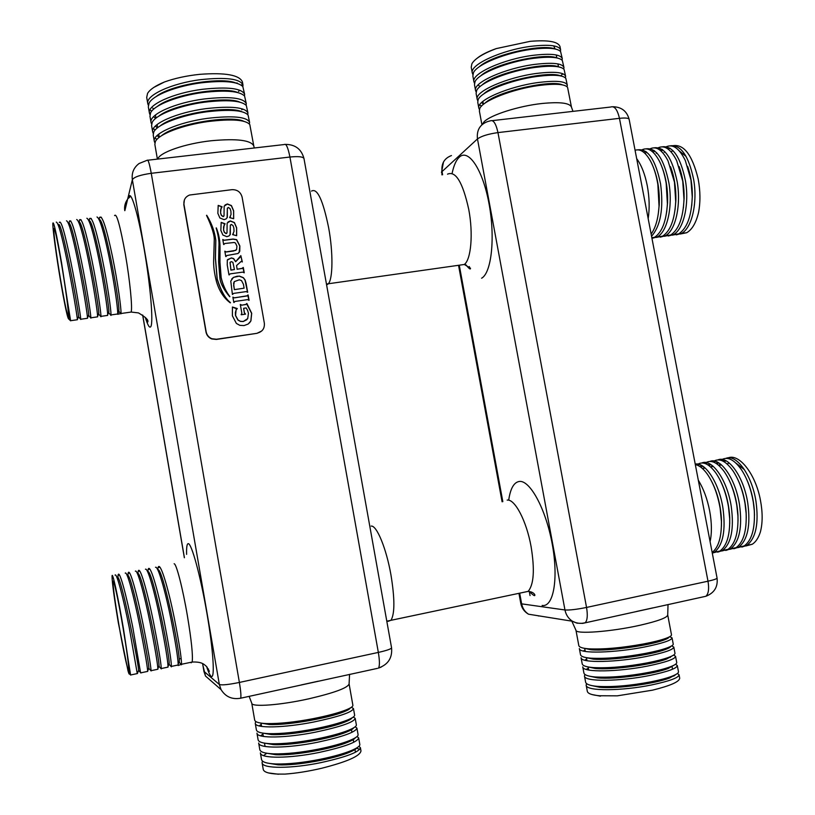 <?xml version="1.0" encoding="UTF-8"?>
<svg xmlns="http://www.w3.org/2000/svg" width="815" height="815" viewBox="0 0 815 815"><rect width="100%" height="100%" fill="white"/><g stroke="black" fill="none" stroke-linecap="round" stroke-linejoin="round"><path stroke-width="1.22" d="M555.107 48.971L553.731 45.864M482.195 124.501L484.151 121.7C490.783 114.905 518.798 105.97 541.934 103.505C559.997 101.743 569.838 102.955 571.468 107.162L567.576 87.348C564.887 84.016 555.209 83.415 538.552 85.544C512.869 88.978 482.256 100.785 479.709 108.711L479.383 111.044L481.93 124.746M479.434 109.536L478.843 108.151C476.041 100.357 509.253 86.339 537.992 82.549C555.952 80.318 565.722 81.174 567.291 85.127L567.036 86.706M567.291 85.127L565.834 78.383C562.971 75.031 553.314 74.389 536.841 76.467C511.351 79.829 480.942 91.626 478.13 99.725L477.753 102.262L478.843 108.151M479.607 104.952L481.553 106.072M477.784 100.754L477.213 99.369C474.371 91.392 507.541 77.201 536.28 73.472C554.241 71.282 564.021 72.229 565.62 76.294L565.386 77.863M565.62 76.294L564.082 69.428C561.056 66.056 551.409 65.383 535.139 67.4C509.823 70.691 479.628 82.478 476.561 90.73L476.113 93.491L477.213 99.369M476.143 91.983L475.573 90.597C472.71 82.437 505.84 68.073 534.569 64.416C552.539 62.266 562.33 63.285 563.949 67.472L563.746 69.031M563.949 67.472L562.33 60.473C559.141 57.081 549.504 56.378 533.428 58.344C508.295 61.563 478.313 73.34 475.002 81.745L474.483 84.719L475.583 90.597M474.493 83.222L473.943 81.826C471.039 73.493 504.128 58.955 532.867 55.359C550.838 53.24 560.639 54.34 562.279 58.649L562.095 60.198M562.279 58.649L560.577 51.518C557.226 48.116 547.609 47.372 531.716 49.287C506.777 52.435 477.009 64.191 473.444 72.749L472.853 75.958L473.943 81.826M472.853 74.46L472.313 73.065C469.379 64.548 502.417 49.847 531.156 46.302C549.127 44.234 558.947 45.416 560.608 49.837L560.455 51.386M560.608 49.837L559.997 46.618C558.214 41.606 548.291 39.843 530.219 41.331L496.254 48.594C482.969 53.637 474.85 58.69 471.895 63.753L471.223 67.197L472.313 73.065M483.346 94.224C495.663 82.06 549.29 70.447 560.526 75.877L562.992 73.798M558.672 64.059L558.061 64.507M557.256 55.196L556.4 55.828M677.428 673.455L679.058 674.779L679.69 678.151C679.516 681.707 670.45 685.721 652.489 690.173L617.342 695.837L599.402 695.755L617.342 695.837M679.058 674.779C678.773 677.713 669.594 681.116 651.511 684.957C622.507 690.957 585.954 691.507 586.179 685.191L586.525 683.571M586.179 685.191L587.32 691.344C587.829 693.585 591.863 695.063 599.402 695.755M584.477 676.022L585.618 682.165C586.097 684.294 589.968 685.69 597.212 686.342C612.442 687.239 630.341 685.731 650.92 681.829C659.59 680.087 666.446 678.284 671.468 676.409C676.348 674.555 678.681 672.996 678.477 671.723L677.306 665.539C677 668.361 667.801 671.662 649.718 675.472C620.714 681.401 584.212 682.145 584.477 676.022L584.864 674.402M588.369 668.056L586.27 669.421M583.907 673.007C584.365 675.014 588.073 676.328 595.042 676.949C610.241 677.795 628.273 676.256 649.127 672.334C658.031 670.572 664.999 668.748 670.032 666.894C674.688 665.142 676.919 663.675 676.725 662.493L675.553 656.309C675.227 658.999 666.018 662.228 647.935 665.987C618.931 671.845 582.47 672.783 582.766 666.864L583.907 673.007M586.688 659.029L584.773 660.221M582.205 663.838C582.633 665.743 586.189 666.976 592.872 667.556C608.051 668.361 626.205 666.792 647.344 662.86C656.462 661.057 663.542 659.233 668.595 657.389C673.037 655.729 675.156 654.364 674.983 653.273L673.811 647.09C673.455 649.657 664.235 652.795 646.142 656.503C617.138 662.31 580.738 663.42 581.064 657.705L582.205 663.838M585.007 650.003L583.306 651.032M580.504 654.69C580.901 656.482 584.314 657.644 590.732 658.174C605.861 658.938 624.137 657.338 645.562 653.375C654.893 651.562 662.086 649.728 667.149 647.894C671.377 646.336 673.404 645.052 673.231 644.054L672.059 637.88C671.682 640.315 662.452 643.361 644.359 647.029C615.356 652.774 578.996 654.068 579.363 648.557L580.504 654.69M578.803 645.541C579.18 647.232 582.44 648.322 588.593 648.811C603.681 649.514 622.079 647.874 643.769 643.911C653.324 642.067 660.629 640.233 665.692 638.42C669.716 636.953 671.641 635.761 671.489 634.834L667.719 614.938C667.373 617.627 658.225 621.05 640.244 625.197C611.413 631.757 575.329 634.437 575.961 630.25L578.803 645.541M674.087 675.35L674.84 675.482M675.543 664.245L677.306 665.539M673.628 655.046L675.553 656.309M671.703 645.857L673.811 647.09M669.736 636.678L672.059 637.88M123.136 628.375C118.369 599.983 113.091 576.032 113.04 582.012C113.122 587.605 114.966 601.256 118.583 622.976C123.147 650.176 128.576 675.401 128.709 669.472C128.668 664.144 126.814 650.441 123.136 628.375M178.128 665.529L181.511 664.276C181.572 658.316 179.188 643.055 174.379 618.483C168.012 586.851 159.984 560.547 158.09 567.597L157.662 569.604M155.522 567.281C158.069 565.702 165.251 590.865 170.967 619.176C175.52 642.332 177.925 657.359 178.19 664.266L177.925 665.03M170.559 665.896L171.405 666.405C171.303 660.466 168.848 645.185 164.019 620.572C157.652 588.868 149.838 562.472 148.136 569.502L147.719 571.926M145.447 569.216C147.77 567.322 154.83 592.678 160.596 621.264C165.211 644.716 167.696 659.814 168.053 666.538L167.483 667.23M160.596 668.137L161.268 668.534C161.013 662.615 158.456 647.324 153.617 622.66C147.24 590.906 139.66 564.408 138.153 571.407L137.745 574.361M135.351 571.162C137.44 568.952 144.367 594.492 150.184 623.353C154.86 647.12 157.427 662.269 157.896 668.809L157.448 669.339M150.592 670.378L151.091 670.674C150.673 664.785 148.035 649.474 143.185 624.769C136.798 592.943 129.442 566.343 128.128 573.322L127.761 576.939M125.225 573.118C127.079 570.592 133.864 596.305 139.732 625.462C144.459 649.524 147.118 664.734 147.698 671.081L147.383 671.458M140.547 672.62L132.702 626.878C126.305 594.991 119.184 568.3 118.063 575.247L117.778 579.72M115.058 575.084C116.688 572.232 123.32 598.139 129.239 627.581L137.266 673.577M128.699 663.278L123.452 628.742C118.053 596.6 112.103 569.644 112.052 576.399C112.144 582.735 114.232 598.149 118.307 622.65L127.996 670.776C128.811 673.699 129.3 674.688 129.473 673.75L130.634 675.075L128.699 663.278L129.473 673.75M744.482 469.735L736.067 463.195M729.191 462.961L727.5 463.796M745.817 545.979L752.245 544.257C755.811 541.985 758.531 537.849 760.415 531.849C762.697 522.986 762.718 512.513 760.477 500.43C755.515 473.108 738.054 451.948 727.082 458.387M741.874 547.079L746.856 545.388C755.902 538.165 758.938 523.485 755.974 501.337C751.909 474.85 736.2 453.741 725.941 458.356M720.796 460.261L721.397 459.833C727.571 456.176 734.315 459.558 741.63 470C747.182 478.599 751.053 489.224 753.264 501.877L754.283 510.485C755.179 528.507 751.817 540.335 744.197 545.948L737.789 547.649M733.826 548.77L738.787 547.089C747.742 539.876 750.727 525.176 747.752 502.987C743.688 476.439 728.08 455.259 717.944 459.884M712.789 461.83L713.431 461.361C719.36 457.786 725.88 460.954 732.98 470.856C738.726 479.546 742.75 490.436 745.032 503.538L746.122 513.246C746.815 530.748 743.484 542.22 736.118 547.649L729.731 549.341M725.768 550.461L730.688 548.79C739.541 541.588 742.485 526.877 739.5 504.648C735.436 478.038 719.93 456.787 709.916 461.422M704.751 463.399L705.444 462.889C711.128 459.395 717.424 462.36 724.331 471.763C730.26 480.534 734.407 491.679 736.78 505.198L737.932 515.966C738.441 532.969 735.13 544.094 728.009 549.351L721.652 551.032M717.669 552.163L722.569 550.492C731.33 543.31 734.213 528.578 731.228 506.319C727.153 479.638 711.76 458.315 701.868 462.961M696.693 464.978L697.426 464.418C702.887 461.015 708.968 463.776 715.672 472.72C721.774 481.543 726.043 492.922 728.488 506.869L729.69 518.656C730.036 535.17 726.766 545.968 719.879 551.062L713.543 552.723M712.31 553.273L714.419 552.213C723.078 545.031 725.91 530.3 722.925 507.99C719.034 482.663 705.016 461.687 695.226 464.112M695.327 464.642C699.178 465.355 703.08 468.38 707.013 473.709C713.268 482.582 717.658 494.196 720.175 508.55L721.418 521.315C721.621 536.953 718.535 547.334 712.157 552.478M724.555 460.129L723.374 461.321M721.122 464.56L720.837 465.08M723.435 459.752L722.273 460.791M720.063 463.725L719.166 465.406M717.424 464.275L718.484 462.665M715.438 461.31L714.266 462.38M712.066 465.396L711.281 466.924M709.427 465.946L710.476 464.295M707.41 462.879L706.248 463.98M704.048 467.087L703.365 468.442M701.399 467.637L702.448 465.936M699.352 464.458L698.19 465.579M157.804 159.078C159.363 152.507 185.127 143.532 211.401 140.73C236.89 138.407 251.02 140.16 253.791 145.987L249.808 124.542C245.57 119.744 231.643 118.746 208.029 121.547C183.008 124.919 158.202 134.251 155.288 141.79L154.86 144.5L157.397 159.119M154.911 142.9L154.32 141.382C151.987 133.619 178.943 122.107 207.468 118.348C232.835 115.445 246.874 116.779 249.594 122.332L249.38 123.962M249.594 122.332L248.076 115.047C243.614 110.188 229.698 109.129 206.327 111.849C181.521 115.16 156.898 124.451 153.729 132.112L153.23 135.066L154.32 141.382M155.054 138.061L156.949 139.406M153.261 133.477L152.69 131.959C150.327 124.002 177.242 112.368 205.767 108.66C231.134 105.828 245.193 107.264 247.943 112.99L247.75 114.609M247.943 112.99L246.334 105.543C241.648 100.642 227.752 99.522 204.626 102.17C180.044 105.4 155.604 114.65 152.181 122.433L151.59 125.642L152.69 131.959M153.363 128.648L155.176 129.993M151.61 124.053L151.05 122.535C148.666 114.406 175.541 102.629 204.066 98.982C229.433 96.211 243.502 97.759 246.283 103.648L246.12 105.267M246.283 103.648L244.582 96.048C239.692 91.097 225.806 89.915 202.925 92.492C178.567 95.65 154.31 104.86 150.632 112.765L149.96 116.229L151.05 122.535M149.96 114.64L149.42 113.122C146.995 104.809 173.839 92.89 202.364 89.304C227.731 86.594 241.821 88.264 244.632 94.316L244.49 95.925M244.632 94.316L242.819 86.553C237.725 81.561 223.86 80.318 201.234 82.824C177.079 85.911 153.016 95.08 149.094 103.087L148.33 106.816L149.42 113.122M149.991 109.831L151.672 111.197M148.32 105.237L147.79 103.719C145.335 95.223 172.148 83.171 200.673 79.646C226.04 76.997 240.14 78.78 242.982 84.994L242.86 86.604M242.982 84.994L242.432 81.928C239.478 74.97 225.246 72.433 199.736 74.338C186.615 75.713 174.858 78.26 164.457 81.979C155.553 85.667 149.919 89.477 147.566 93.399L146.7 97.413L147.79 103.719M242.819 109.037L241.77 109.76M239.987 90.292L238.52 91.382M241.627 85.412L242.381 83.609M354.882 748.944L355.452 752.235M358.916 746.306L360.403 747.701L360.974 750.921C360.118 756.055 346.986 761.842 321.599 768.28C308.427 771.347 296.232 773.282 285.036 774.097L277.997 774.087L285.036 774.097M360.403 747.701C359.395 752.051 346.13 757.043 320.621 762.687C291.76 768.677 262.155 768.963 262.094 762.769L262.42 761.006M262.094 762.769L263.235 769.391C263.866 772.131 268.787 773.7 277.997 774.087M266.311 753.559L263.581 755.627M261.523 759.509C262.114 762.107 266.831 763.584 275.664 763.961C288.143 764.246 302.936 762.697 320.03 759.336C333.162 756.636 343.553 753.732 351.184 750.615C357.164 748.109 360.047 746.061 359.822 744.462L358.661 737.901C357.632 742.078 344.348 746.948 318.838 752.52C289.977 758.449 260.403 758.887 260.382 752.897L261.523 759.509M259.812 749.637C260.362 752.082 264.885 753.488 273.361 753.844C285.861 754.12 300.827 752.561 318.247 749.168C331.664 746.438 342.198 743.525 349.849 740.438C355.544 738.074 358.294 736.149 358.091 734.672L356.929 728.111C355.86 732.104 342.565 736.852 317.045 742.363C288.194 748.221 258.661 748.812 258.661 743.025L259.812 749.637M262.939 734.142L260.555 735.813M258.1 739.765C258.62 742.078 262.939 743.402 271.079 743.749C283.589 744.014 298.718 742.434 316.464 739.011C330.167 736.251 340.843 733.337 348.504 730.281C353.924 728.06 356.542 726.257 356.359 724.892L355.197 718.331C354.097 722.141 340.792 726.766 315.262 732.206C286.411 738.003 256.919 738.747 256.959 733.154L258.1 739.765M261.248 724.443L259.078 725.91M255.248 723.302L256.389 729.904C256.878 732.074 261.014 733.327 268.807 733.653C281.328 733.908 296.619 732.308 314.682 728.865C328.659 726.073 339.488 723.17 347.149 720.144C352.304 718.056 354.8 716.375 354.627 715.112L353.466 708.561C352.335 712.188 339.009 716.691 313.49 722.07C284.629 727.795 255.166 728.692 255.248 723.302L255.767 721.499M254.677 720.053C255.136 722.09 259.089 723.272 266.556 723.577C279.076 723.812 294.521 722.192 312.899 718.718C327.161 715.906 338.113 713.003 345.774 710.028C350.674 708.072 353.048 706.503 352.895 705.342L349.095 683.877C348.015 687.779 334.782 692.709 309.384 698.679C280.686 705.169 251.489 707.339 251.764 703.223L254.677 720.053M356.369 748.139L359.71 749.331M357.062 736.536L358.661 737.901M355.187 726.776L356.929 728.111M353.292 717.027L355.197 718.331M351.377 707.288L353.466 708.561M686.169 156.531L679.394 150.989M673.058 150.734L671.692 151.356M680.23 234.027L686.719 232.713C692.139 229.596 696.091 222.821 698.567 212.409C700.503 201.998 700.38 190.863 698.18 179.025C692.108 154.157 683.276 143.134 671.692 145.946M676.287 234.852L681.35 233.487C691.904 228.322 697.711 202.874 693.677 179.626C688.675 155.899 680.922 144.622 670.419 145.804M665.142 147.403L665.794 146.995C672.681 143.583 679.19 148.096 685.323 160.545L690.957 179.983L692.241 196.822C691.599 216.006 687.096 228.353 678.712 233.864L672.253 235.158M668.29 235.993L673.333 234.628C683.775 229.484 689.48 204.005 685.446 180.706C680.454 156.918 672.752 145.62 662.361 146.802M657.073 148.442L657.776 147.994C664.357 144.642 670.664 148.87 676.684 160.667L682.726 181.073L683.999 199.217C683.184 217.778 678.742 229.708 670.674 235.005L664.245 236.289M660.272 237.145L665.274 235.78C675.615 230.635 681.228 205.136 677.194 181.796C672.202 157.947 664.561 146.618 654.282 147.81M648.974 149.481L649.728 148.992C656.034 145.712 662.137 149.665 668.025 160.85L674.463 182.163L675.716 201.539C674.759 219.51 670.388 231.053 662.615 236.156L656.207 237.43M652.224 238.286L657.196 236.931C667.424 231.806 672.935 206.266 668.901 182.896C663.919 158.976 656.34 147.617 646.173 148.819M640.855 150.53L641.65 150.001C647.691 146.782 653.589 150.48 659.366 161.085C662.452 167.197 664.714 174.593 666.171 183.253L667.393 203.811C666.313 221.222 662.025 232.387 654.527 237.318L651.959 238.357M651.562 236.258C660.69 225.724 663.705 208.294 660.588 183.986C655.617 160.005 648.098 148.625 638.043 149.838M635.079 150.266C640.458 148.575 645.653 152.283 650.686 161.38C653.936 167.615 656.33 175.276 657.848 184.353L659.04 206.032C658.286 218.389 655.657 227.742 651.144 234.078M661.393 151.315L662.605 149.726M653.324 152.466L654.537 150.836M645.225 153.638L646.438 151.947M643.534 150.184L642.271 151.264M61.543 264.131C57.03 238.174 54.442 226.438 53.78 228.923C53.484 232.958 56.785 257.377 60.626 279.993C65.068 305.676 67.655 317.453 68.409 315.344C68.725 311.666 65.506 287.42 61.543 264.131M96.995 216.984C99.766 218.277 103.77 231.542 109.016 256.786C114.09 281.501 117.767 307.51 117.717 313.215L117.666 314.295L120.997 313.51C121.435 309.384 117.767 282.306 112.419 256.338C106.347 227.405 102.058 214.457 99.542 217.483L99.094 219.48M110.188 314.478L110.993 314.936C111.258 310.831 107.427 283.732 102.079 257.703C96.027 228.709 91.85 215.72 89.538 218.726L89.079 221.15M86.859 218.247C89.446 219.296 93.379 232.601 98.666 258.151C103.79 283.131 107.621 309.354 107.682 314.794L107.101 315.487M100.327 316.016L100.958 316.373C101.05 312.288 97.046 285.148 91.708 259.068C85.677 230.024 81.602 216.994 79.493 219.979L79.055 222.923M76.692 219.53C79.086 220.335 82.947 233.671 88.275 259.527C93.44 284.771 97.443 311.208 97.617 316.363L97.168 316.903M90.414 317.555L90.883 317.809C90.791 313.744 86.624 286.574 81.286 260.443C75.286 231.338 71.323 218.267 69.407 221.232L69.112 223.035M66.504 220.814C68.694 221.374 72.474 234.73 77.843 260.902C83.049 286.411 87.225 313.062 87.521 317.942L87.205 318.329M80.461 319.093L80.767 319.256C80.502 315.201 76.172 288.011 70.834 261.829C64.843 232.652 60.993 219.541 59.281 222.495M56.286 222.118C58.273 222.413 61.971 235.81 67.37 262.287C72.627 288.062 76.977 314.926 77.394 319.511L77.201 319.755M67.288 300.124L61.604 263.041C56.51 233.711 53.586 220.458 52.843 223.29C52.517 227.874 56.245 255.472 60.575 280.961L63.03 294.969C65.791 309.781 67.614 317.718 68.511 318.797L70.63 320.825L67.288 300.124L69 318.879M69.081 223.483L69.01 224.838M59.006 224.859L58.965 226.947M184.384 199.92L183.823 204.708L206.001 332.041C206.684 335.311 208.589 337.614 211.706 338.938L216.321 339.447L257.01 333.325L261.747 330.971M268.4 772.926L278.414 774.24M153.943 87.337L164.457 81.979M120.956 313.826L118.837 311.289L117.666 314.295M58.273 224.971L58.436 224.746C61.482 218.614 78.209 308.213 78.597 316.536L78.454 316.892M68.521 223.555L68.654 223.453C72.138 217.982 88.601 306.114 88.713 314.977L88.489 315.548M78.76 222.2L78.831 222.159C82.743 217.34 98.951 304.015 98.798 313.418L98.483 314.203M88.937 220.824L88.988 220.885C93.317 216.698 109.261 301.937 108.853 311.86L108.456 312.858M99.155 219.612C103.933 216.484 119.52 299.93 118.878 310.301L118.837 311.289M664.205 152.293L664.765 151.631M668.066 149.033L670.195 148.32M687.626 166.403C690.814 175.429 692.393 185.351 692.353 196.16L691.711 205.726M656.238 153.291L656.666 152.762M659.946 150.092L662.055 149.339M679.078 166.515C682.603 176.152 684.284 186.798 684.121 198.473L683.388 207.907M651.796 151.142L653.895 150.368M670.511 166.698C674.362 176.886 676.144 188.234 675.859 200.724L675.024 210.036M643.626 152.211L645.704 151.396M661.923 166.932C666.1 177.639 667.974 189.64 667.556 202.925L666.65 212.124M653.324 167.218C657.807 178.414 659.773 191.036 659.223 205.074L658.235 214.172M117.075 577.815L117.238 577.601C120.111 570.714 138.173 661.637 138.642 670.185L138.509 670.551M127.283 575.726L127.395 575.624C130.706 569.359 148.656 658.815 148.86 667.923L148.646 668.514M137.46 573.699L137.521 573.668C141.27 568.014 159.088 656.004 159.037 665.672L158.752 666.476M147.617 571.723C151.794 566.72 169.479 653.223 169.184 663.41L168.817 664.429M157.753 569.777C162.44 566.079 179.82 650.543 179.3 661.159L179.269 662.279L181.46 664.806M720.307 465.182L720.898 464.377M723.975 461.667L726.084 460.832M746.346 478.629C750.727 488.032 753.376 498.362 754.283 509.64L754.486 515.314M712.391 466.71L712.87 466.037M715.916 463.246L717.995 462.39M737.677 479.22C742.465 489.163 745.287 500.206 746.143 512.34L746.275 518.167M704.435 468.238L704.802 467.708M707.827 464.835L709.885 463.949M729.007 479.882C734.172 490.345 737.157 502.04 737.962 514.988L738.023 520.958M699.708 466.435L701.746 465.518M720.328 480.606C725.859 491.547 728.997 503.884 729.731 517.617L729.731 523.699M711.638 481.39C717.526 492.79 720.806 505.728 721.479 520.204L721.407 526.388M235.902 83.018C222.026 76.732 171.089 84.414 156.042 96.628M152.741 108.11L153.852 108.986M237.878 92.584C224.37 86.268 172.199 94.183 157.376 106.419M153.597 116.657L155.645 118.419M239.855 102.15C226.713 95.813 173.31 103.963 158.731 116.209M155.319 126.121L157.458 127.863M241.821 111.716C229.076 105.359 174.42 113.743 160.086 125.999M157.04 135.596L159.282 137.297L158.742 134.139M243.777 121.282C231.45 114.915 175.52 123.544 161.452 135.779M257.224 333.131C262.379 331.817 264.753 328.506 264.345 323.188L242.116 197.169C240.68 192.045 237.297 189.549 231.969 189.671L189.61 195.019C185.392 196.731 183.507 199.848 183.966 204.371L206.154 331.837C206.847 335.108 208.752 337.41 211.88 338.734L216.495 339.244L257.01 333.325M218.206 205.4L222.088 206.776L220.559 209.903L220.641 212.99L221.415 215.262L223.208 216.525L224.033 215.71L224.135 206.409L225.205 204.911L227.385 203.964L231.419 205.574L233.65 210.769L233.661 218.715L229.667 217.646L231.032 214.467L230.9 211.146L230.075 208.64L228.332 207.428L227.344 208.538L227.324 217.361L226.081 218.899L224.105 219.653L219.897 218.002L217.86 213.357L218.206 205.4M221.181 222.403L225.072 223.768L223.544 226.906L223.626 230.003L224.4 232.275L226.163 233.538L227.018 232.713L227.12 223.402L228.19 221.894L230.37 220.936L234.404 222.536L236.635 227.731L236.656 235.698L232.652 234.638L234.017 231.45L233.885 228.118L233.059 225.612L231.317 224.4L230.329 225.521L230.319 234.363L229.066 235.902L226.855 236.686L222.882 235.026L220.834 230.37L221.181 222.403M224.319 240.17L233.1 239.04L236.645 239.651L239.844 245.936L239.763 251.275L238.062 253.506L227.008 255.492L225.765 256.552L224.818 251.183L226.193 251.886L235.637 250.399L236.615 249.472L236.931 246.161L235.494 243.074L234.241 242.473L224.899 243.481L223.656 244.541L222.77 239.488L224.247 240.293L233.019 239.152L236.564 239.773L239.763 246.049L239.192 252.487M237.196 269.174L242.055 268.502L243.298 267.442L244.235 272.801L242.697 272.118L230.227 273.85L228.984 274.91L227.242 264.967L227.314 260.077L231.379 257.907L233.63 258.579L235.708 261.625L240.833 255.635L242.33 261.941L241.22 261.37L236.564 265.547L237.124 269.276L242.636 268.257M246.13 291.607L233.65 293.38L232.407 294.449L230.777 281.063L233.457 277.365L239.355 276.081L243.349 277.65L245.081 279.932L246.099 283.396L247.668 292.279L246.13 291.607M234.425 297.791L246.884 296.008L248.137 294.938L249.074 300.307L247.536 299.635L235.066 301.428L233.824 302.497L232.876 297.118L234.353 297.882L247.505 295.723M243.634 308.294L244.439 312.848L245.56 314.132L241.22 314.773L241.851 313.225L240.303 304.443L241.892 305.116L245.702 304.565L246.884 303.496L251.692 313.276L250.918 320.916L248.157 324.054L244.042 325.572L239.844 325.348L236.37 323.433L232.387 315.802L232.428 307.011L237.277 308.539L236.116 309.741L235.555 315.425L238.041 320L240.507 321.314L243.318 321.446L247.699 318.634L248.463 313.327L247.587 310.352L246.161 307.927L243.634 308.294L244.357 312.94L245.468 314.152M219.907 278.363L218.614 261.778L218.909 246.711C219.337 241.943 218.42 235.698 216.148 227.976L216.342 227.905C218.858 234.048 220.091 240.761 220.019 248.055L219.958 262.257L221.171 277.558C222.903 284.965 225.796 291.301 229.83 296.548L229.677 296.701C223.819 289.712 220.559 283.6 219.907 278.363M216.454 281.542C214.335 273.402 213.408 266.159 213.673 259.812L214.253 240.313C214.488 235.087 211.91 226.774 206.531 215.374L206.725 215.272C211.666 223.249 214.702 231.592 215.822 240.293L215.445 258.151L217.218 279.025C220.957 290.853 225.358 298.697 230.411 302.559L230.238 302.813C223.768 297.995 219.174 290.904 216.454 281.542M206.725 215.272L206.653 215.394C211.605 223.371 214.63 231.715 215.751 240.415L215.374 258.263L217.147 279.127C220.885 290.955 225.286 298.789 230.339 302.65L230.411 302.844M216.342 227.905L216.27 228.027C218.787 234.16 220.019 240.873 219.958 248.168L219.887 262.369L221.099 277.66C222.831 285.067 225.714 291.393 229.759 296.65L229.799 296.752M241.159 314.386L241.668 314.02M240.323 304.525L241.811 305.207L246.313 304.29M246.538 303.628L251.611 313.357L250.837 320.998L249.431 322.985M232.397 307.123L237.094 308.966M236.36 309.343L235.392 312.41L235.484 315.507L237.96 320.091L240.435 321.405L243.237 321.528L246.925 319.663M247.74 295.081L248.983 300.317M234.455 301.713L234.139 302.457M232.896 297.2L234.353 297.882M233.019 293.685L232.733 294.409M231.694 279.005L233.385 277.467L236.951 276.265L239.284 276.183L243.278 277.762L245.009 280.034L247.566 292.29M233.64 285.77L234.262 281.623L239.304 279.81L241.525 280.605L243.43 284.303L244.113 288.174L234.323 289.651L233.599 283.304L234.262 281.623M244.113 288.174L234.323 289.651M234.394 289.549L233.711 285.678M242.901 267.595L244.143 272.811M229.555 274.207L229.31 274.859M227.548 259.649L231.307 258.019L233.548 258.691L235.627 261.737L240.374 256.949M240.822 255.737L242.228 261.951M236.564 265.547L237.124 269.276M234.435 269.551L230.971 270.03L230.024 262.42L231.266 261.646L232.876 262.287L234.435 269.551L230.889 270.132L230.085 262.298M226.315 255.9L226.091 256.501M224.838 251.285L226.122 251.998L233.64 251L236.482 249.685M224.186 243.909L223.982 244.49M222.79 239.6L224.247 240.293M224.156 224.726L223.555 230.125L224.329 232.397L226.091 233.661L226.835 233.172M227.324 222.953L230.299 221.069L234.333 222.668L236.564 227.854L236.605 235.688M232.703 234.394L233.355 233.976M230.329 225.521L230.034 234.893M230.502 224.96L230.258 225.643M221.14 222.536L225.001 223.891M221.12 207.825L220.57 213.123L221.344 215.394L223.137 216.658L223.86 216.138M224.288 206.073L227.314 204.096L231.348 205.706L233.579 210.891L233.62 218.705M229.718 217.411L230.421 216.902M227.344 208.538L227.11 217.799M227.497 208.019L227.273 208.671M218.155 205.543L222.016 206.908M356.99 747.763C356.043 749.087 353.466 750.615 349.238 752.367C334.333 758.785 297.343 765.815 278.109 764.837L267.167 763.023M355.35 737.779C354.525 739.032 352.039 740.509 347.883 742.21C333.05 748.547 295.061 755.719 275.837 754.731L265.201 752.948M353.69 727.805C352.997 728.987 350.603 730.413 346.507 732.074C331.776 738.319 292.779 745.644 273.585 744.645L263.245 742.893M352.029 717.852C351.459 718.973 349.156 720.338 345.132 721.958C330.503 728.101 290.486 735.558 271.344 734.57L261.309 732.848M350.358 707.919C349.92 708.968 347.71 710.283 343.736 711.862C329.229 717.883 288.194 725.482 269.123 724.504L259.384 722.823M592.159 694.584L600.451 696.163M477.284 58.12C481.329 54.839 487.645 51.671 496.254 48.594M554.73 48.9C542.403 43.613 492.179 54.574 479.128 66.901M556.665 57.885C544.685 52.547 493.34 63.723 480.524 76.009M478.232 85.208L480.076 86.441M558.601 66.881C546.977 61.502 494.511 72.892 481.93 85.117M481.492 102.659L483.305 103.821M562.442 84.872C551.602 79.412 496.814 91.239 484.772 103.332M675.92 674.433L669.543 678.029C655.627 683.53 617.434 689.103 599.596 687.269L590.518 685.313M674.239 665.06L668.096 668.524C654.313 673.954 615.223 679.679 597.446 677.876L588.603 675.971M672.538 655.688L666.639 659.04C652.988 664.388 613.012 670.266 595.307 668.494L586.698 666.639M670.837 646.336C670.521 647.222 668.636 648.302 665.172 649.575C651.664 654.822 610.802 660.853 593.177 659.121L584.813 657.328M669.115 637.004C668.932 637.839 667.128 638.879 663.705 640.111C650.339 645.256 608.591 651.45 591.069 649.769L582.929 648.017M523.077 592.444L528.13 591.384C533.856 584.62 534.844 569.695 531.095 546.631C526.51 520.897 514.836 498.79 507.164 500.094M508.774 499.687C510.455 488.47 513.929 482.399 519.186 481.471C529.821 479.699 545.744 508.682 552.152 543.605C558.733 578.538 553.528 607.552 542.118 605.453M459.222 265.201L464.305 264.478C471.09 259.71 473.383 233.61 468.727 209.312C462.757 182.326 455.687 170.61 447.517 174.166M452.223 172.841C453.843 165.343 456.176 160.137 459.232 157.234C468.401 148.238 482.755 169.5 489.01 203.597C495.408 237.583 491.506 272.903 481.604 278.221M371.182 526.082C376.703 525.196 386.32 548.383 390.945 574.86C394.827 598.577 394.847 613.695 391.006 620.225L388.235 621.325L387.37 620.979M311.513 191.097C317.249 187.776 322.964 200.011 328.659 227.803C333.264 252.793 332.917 279.341 328.231 283.915L326.611 284.934M190.73 662.34L191.118 662.799L192.157 662.035C193.074 655.902 191.494 640.509 187.409 615.855C182.733 588.287 176.325 563.491 174.135 563.746M186.604 554.353C186.421 547.293 186.961 543.727 188.234 543.646C191.576 543.238 200.49 575.767 206.918 613.237C213.408 650.737 215.16 680.189 211.044 676.216C209.964 675.258 208.62 672.467 207.01 667.852M129.717 312.257L131.154 312.053C132.58 307.815 129.931 280.645 125.429 254.626C120.172 225.653 116.555 212.654 114.579 215.608M128.648 197.383C130.522 188.723 137.857 212.389 144.133 248.901C150.429 285.321 153.485 322.037 150.867 326.52C149.675 328.557 147.821 325.511 145.294 317.381M698.302 480.147C703.488 488.633 707.267 498.811 709.62 510.669C711.821 522.547 711.974 532.888 710.089 541.69M636.668 158.589C641.446 165.16 644.991 174.216 647.283 185.749C649.433 197.373 649.728 208.345 648.18 218.654M202.762 664.48L203.944 671.387L219.347 684.488L132.356 179.728C134.057 176.998 140.363 174.858 151.254 173.31L239.386 682.44L378.343 652.418L289.926 157.03L151.254 173.31C149.451 163.509 148.065 159.17 147.118 160.3L139.09 163.509C133.711 167.574 131.47 172.984 132.356 179.728L124.878 210.565M142.717 315.079L184.414 557.694M202.691 664.439L205.512 676.053L221.059 689.612L219.347 684.488C221.721 685.354 228.394 684.671 239.386 682.44C240.771 690.774 241.209 696.02 240.7 698.2L239.977 698.353M519.675 593.167L521.651 603.864L564.958 609.966L477.468 138.927L442.036 171.588L442.627 174.767M459.283 265.232L502.824 501.643M518.941 593.32L520.816 603.497L521.651 603.864C522.558 608.357 524.85 611.8 528.517 614.204L572.436 621.244C576.531 623.404 580.8 623.893 585.252 622.701C587.401 620.307 587.839 615.223 586.545 607.44L708.001 581.197L619.461 118.328L497.965 132.601L586.545 607.44C576.704 609.426 569.502 610.272 564.958 609.966C565.967 614.867 568.452 618.626 572.436 621.244L577 623.169L582.705 623.373L705.556 596.346M530.045 595.571L529.292 591.486M469.735 268.736L469.338 266.556M441.893 174.858L442.036 171.588C441.18 163.611 444.318 158.273 451.449 155.563M538.746 616.028L537.91 615.712M487.615 121.578C479.903 124.471 476.52 130.257 477.468 138.927C481.359 136.105 488.185 133.996 497.965 132.601C495.938 123.462 493.36 119.55 490.233 120.875L487.615 121.578M492.291 120.64L610.598 107.04C614.408 105.665 617.363 109.434 619.461 118.328C625.39 117.706 628.63 118.043 629.149 119.357C626.949 111.217 621.59 107.01 613.074 106.745M717.068 578.059C716.935 578.833 713.909 579.883 708.001 581.197C709.254 588.787 708.541 593.809 705.872 596.274C714.297 593.004 718.025 586.932 717.068 578.059L629.149 119.357M128.464 198.279L130.726 196.181L128.475 198.198M127.639 199.206C125.123 202.609 124.165 206.439 124.777 210.688M207.866 669.186L208.457 668.993M147.821 160.219L284.282 144.54C286.136 143.328 288.021 147.495 289.926 157.03C298.382 156.185 303.068 156.694 303.985 158.568C301.458 149.186 295.315 144.459 285.545 144.398M391.567 647.833C391.18 648.985 386.768 650.513 378.343 652.418C379.688 660.537 379.759 665.723 378.568 667.984C388.123 664.582 392.463 657.868 391.567 647.833L303.985 158.568M378.455 668.117L381.206 667.077M377.498 668.361L240.7 698.2C232.112 699.718 225.572 696.856 221.059 689.612M253.791 145.987L254.29 147.984M571.468 107.162L572.996 111.36M530.697 592.831C533.703 595.653 535.078 596.336 534.834 594.899L534.691 594.502C533.519 592.709 531.339 591.67 528.13 591.384L386.799 621.193M465.885 264.773C469.083 268.746 470.612 269.887 470.479 268.206L464.305 264.478L326.448 284.028M207.01 667.016C208.395 670.602 209.18 672.018 209.384 671.265L206.439 666.405C204.198 664.582 202.232 661.627 192.157 662.035L181.511 664.276M145.722 317.87C147.036 321.477 147.739 322.781 147.841 321.803C148.646 320.02 145.518 317.055 138.479 312.909L131.154 312.053L120.997 313.51M301.214 684.936L318.319 681.187M349.564 674.341L349.095 683.877M636.617 611.454L652.866 607.888M668.025 604.567L667.719 614.938M558.489 66.861L557.929 63.906M556.798 57.916L556.238 54.962M673.842 676.114L673.73 675.503M672.538 669.227L671.957 666.13M670.317 657.471L670.185 656.768M668.555 648.159L668.412 647.416M666.792 638.848L666.639 638.074M113.662 581.89L113.04 582.012M178.179 664.979L171.405 666.405M159.903 567.25L158.09 567.597M168.073 667.108L161.268 668.534M157.916 669.237L151.091 670.674M147.729 671.387L140.873 672.823M137.491 673.536L130.614 674.983M149.838 569.176L148.136 569.502M139.732 571.101L138.153 571.407M129.585 573.047L128.128 573.322M119.408 574.993L118.063 575.247M752.245 544.257L746.856 545.388M744.197 545.948L738.787 547.089M736.118 547.649L730.688 548.79M728.009 549.351L722.569 550.492M719.879 551.062L714.419 552.213M697.426 464.418L695.796 464.733M721.397 459.833L720.073 460.088M713.431 461.351L712.004 461.626M705.444 462.889L703.916 463.175M237.094 83.354L237.002 82.835M353.71 742.271L353.129 738.981M351.948 732.318L351.367 729.038M349.727 719.808L349.604 719.095M347.985 709.926L347.852 709.162M686.719 232.713L681.36 233.477M678.712 233.864L673.333 234.628M670.674 235.005L665.274 235.78M662.615 236.156L657.196 236.931M654.527 237.318L651.837 237.695M641.65 150.001L639.969 150.204M665.794 146.985L664.429 147.158M657.776 147.994L656.299 148.177M649.728 148.992L648.149 149.186M54.401 228.842L53.78 228.923M117.696 313.979L110.993 314.936M101.386 217.248L99.542 217.483M107.682 315.405L100.958 316.363M97.637 316.841L90.883 317.809M87.541 318.278L80.767 319.246M77.425 319.724L70.62 320.703M91.26 218.512L89.538 218.726M81.093 219.775L79.493 219.979M70.895 221.048L69.407 221.232M265.069 746.448L264.498 743.137M263.337 736.424L262.756 733.123M261.595 726.409L261.024 723.109M157.631 127.721L157.081 124.563M155.971 118.155L155.421 115.007M58.476 225.531L58.812 224.716M78.637 316.903L80.787 319.48M68.715 224.033L68.959 223.422M88.754 315.548L90.883 318.125M78.902 222.546L79.137 221.986M98.819 314.193L100.948 316.77M108.833 312.848L110.952 315.415M58.436 224.746L57.947 224.156M78.597 316.536L77.394 319.511M88.713 314.977L87.521 317.942M98.798 313.418L97.617 316.363M108.853 311.86L107.682 314.794M118.878 310.301L117.717 313.215M692.353 196.16L692.241 196.822M684.121 198.473L683.999 199.217M675.859 200.724L675.716 201.539M667.556 202.925L667.393 203.811M659.223 205.074L659.04 206.032M181.144 658.51L179.168 658.917M117.279 578.334L117.839 576.847M138.682 670.48L140.893 673.017M127.456 576.154L127.853 575.115M148.9 668.422L151.101 670.959M137.592 573.994L137.817 573.383M159.068 666.375L161.268 668.901M169.184 664.327L171.384 666.853M117.238 577.601L116.759 577.051M138.642 670.185L137.47 673.353M148.86 667.923L147.698 671.081M159.037 665.672L157.896 668.809M169.184 663.41L168.053 666.538M179.3 661.159L178.19 664.266M754.283 509.64L754.283 510.485M746.143 512.34L746.122 513.246M737.962 514.988L737.932 515.966M729.731 517.617L729.69 518.656M721.479 520.204L721.418 521.315M266.556 723.577L269.123 724.504M345.774 710.028L343.736 711.862M268.807 733.653L271.344 734.57M347.149 720.144L345.132 721.958M271.079 743.749L273.585 744.645M348.504 730.281L346.507 732.074M273.361 753.844L275.837 754.731M349.849 740.438L347.883 742.21M275.664 763.961L278.109 764.837M351.184 750.615L349.238 752.367M588.736 670.022L588.165 666.955M587.004 660.721L586.433 657.654M585.272 651.43L584.701 648.363M483.407 104.371L482.857 101.427M567.291 85.911L566.69 86.421M588.593 648.811L591.069 649.769M665.692 638.42L663.705 640.111M590.732 658.174L593.177 659.121M667.149 647.894L665.172 649.575M592.872 667.556L595.307 668.494M668.595 657.389L666.639 659.04M595.042 676.949L597.446 677.876M670.032 666.894L668.096 668.524M597.212 686.342L599.596 687.269M671.468 676.409L669.543 678.029M502.091 501.785L458.539 265.303M443.482 161.991L441.486 172.658M520.816 603.497C521.783 608.194 524.351 611.759 528.517 614.204M571.814 621.142L575.961 630.25M184.353 557.755L142.645 315.028M203.862 671.234L205.512 676.053M249.135 696.346L251.764 703.223"/></g></svg>

